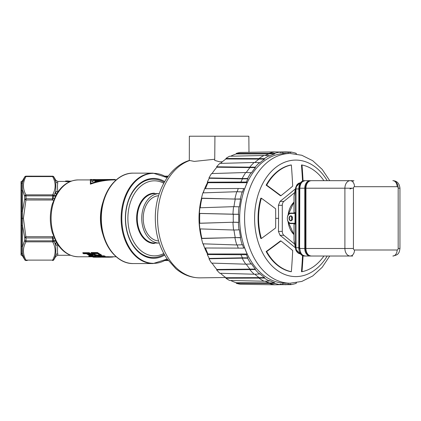 <?xml version="1.0" encoding="UTF-8"?>
<svg xmlns="http://www.w3.org/2000/svg" width="421" height="421" viewBox="0 0 421 421"><rect width="100%" height="100%" fill="white"/><g stroke="black" fill="none" stroke-linecap="round" stroke-linejoin="round"><path stroke-width="0.63" d="M57.772 253.863A2.263 2.173 0 0 0 55.814 254.947L55.814 256.4L57.772 255.268L57.772 253.863C57.393 252.063 57.393 249.053 57.772 244.843L57.772 244.538M101.508 255.536L101.508 255.068L100.719 254.5A38.432 27.176 -90 0 1 97.519 252.532L91.125 252.532L91.125 253.042L97.519 253.042A38.879 27.491 90 0 0 100.719 254.979L101.498 255.757L100.672 255.915L97.009 255.757L94.325 254.979A38.879 27.491 -90 0 1 91.125 253.042M103.913 255.821L103.913 256.284A38.879 27.491 90 0 0 105.113 256.626L105.113 256.168A38.432 27.176 -90 0 1 103.913 255.821L101.335 255.821M108.444 256.715L108.444 257.168A38.879 27.491 90 0 0 109.244 257.215L109.244 256.763A38.432 27.176 -90 0 1 108.444 256.715L104.871 256.715M102.482 256.521L101.65 256.684L101.65 257.136L103.898 256.521L98.319 256.521A38.879 27.491 -90 0 1 97.519 256.284L103.913 256.284M93.083 255.636L92.957 254.931L92.431 254.616A38.432 27.176 -90 0 1 89.231 252.705L82.837 252.705L82.837 253.21L89.231 253.21A38.879 27.491 90 0 0 92.431 255.094L93.083 255.636L92.662 255.852L88.894 255.094A38.879 27.491 -90 0 1 86.494 253.742L83.637 253.742A38.879 27.491 -90 0 1 82.837 253.21M95.225 255.768L95.225 256.231A38.879 27.491 90 0 0 96.425 256.584L96.425 256.126A38.432 27.176 -90 0 1 95.225 255.768L92.967 255.768M91.383 255.768L88.831 255.768L88.831 256.231L95.225 256.231M99.756 256.705L99.756 257.157A38.879 27.491 90 0 0 100.556 257.21L100.556 256.757A38.432 27.176 -90 0 1 99.756 256.705L96.12 256.705M93.862 256.473L92.962 256.663L92.962 257.12L95.209 256.473L89.631 256.473A38.879 27.491 -90 0 1 88.831 256.231M56.561 242.649L55.14 243.612L53.672 241.328L55.909 241.291L56.425 242.385C61.966 251.642 69.254 256.436 78.28 256.773A38.432 27.176 90 0 1 51.104 218.346A38.432 27.176 90 0 1 78.28 179.914L90.373 179.914L90.373 184.172C98.409 181.314 106.697 179.893 115.238 179.914L115.238 179.462C106.702 179.441 98.414 180.841 90.373 183.667L90.373 179.462L90.747 179.462L90.747 183.403C98.561 180.756 106.602 179.446 114.865 179.462L115.238 179.462M55.909 241.291L52.278 232.545C49.662 223.077 49.662 213.61 52.278 204.143L56.425 194.307C61.966 185.051 69.254 180.251 78.28 179.914M55.598 240.438L53.504 240.649A1.505 0.805 180 0 1 52.551 240.833L52.646 241.838L53.672 241.328L53.178 238.081C53.956 237.481 54.756 238.233 55.561 240.338M53.741 236.197L52.32 236.691L53.178 238.081A1.505 0.705 0 0 1 52.551 238.144L52.988 237.776M53.988 259.489L55.814 254.947L55.814 245.654L55.14 243.612L55.977 242.67M57.772 244.843A2.263 1.621 180 0 0 55.814 245.654L55.888 242.701M55.356 256.378L54.935 257.457M23.013 180.898L24.618 177.136L22.508 182.751L22.508 190.008L24.713 196.26A1.505 0.805 0 0 1 26.018 195.854L25.923 194.855L52.646 194.855L52.551 195.854L26.018 195.854L26.018 198.738L24.713 199.359L22.502 211.089L22.502 225.603L24.713 237.333L25.944 236.691L52.32 236.691L52.52 237.949L26.018 237.949L23.408 218.346L21.592 218.346L21.503 255.237L21.05 255.063L21.05 181.625L21.503 181.451L21.592 218.346M24.618 177.136L25.923 176.583L26.018 176.178A1.505 1.505 180 0 0 24.713 176.931L22.502 180.73L21.503 181.451M55.561 196.354C54.756 198.454 53.956 199.207 53.178 198.607L53.672 195.365L55.14 193.081L55.814 191.039L55.814 181.74L53.856 176.931A1.505 1.505 180 0 0 52.551 176.178L52.646 176.583L25.923 176.583C22.618 182.672 22.618 188.761 25.923 194.855L24.618 195.744M24.713 196.26L24.713 199.359L25.944 199.996L26.018 198.738L52.988 198.917L53.178 198.607A1.505 0.705 180 0 0 52.551 198.544L52.32 200.001L53.741 200.496M52.988 198.917L52.32 200.001L25.944 199.996L23.408 218.346M52.551 176.178L26.018 176.146L52.551 176.178A1.505 1.505 180 0 1 53.856 176.931L53.956 177.146M52.551 176.146L53.856 176.899L55.814 180.293L55.814 181.74A2.263 2.173 180 0 0 57.772 182.83L57.772 181.425L65.508 181.425M57.772 192.155L57.772 191.85C57.393 187.545 57.393 184.535 57.772 182.83M71.16 181.177L65.508 181.046L65.697 181.562L69.849 181.688M56.182 194.07L55.14 193.081L56.525 194.049M57.772 191.85A2.263 1.621 0 0 1 55.814 191.039L55.888 193.986M53.951 177.136L52.646 176.583C55.951 182.672 55.951 188.761 52.646 194.855L53.672 195.365L55.909 195.397M52.551 198.544L52.551 195.854A1.505 0.805 0 0 1 53.504 196.039L55.598 196.249M167.19 177.63A45.01 31.828 90 0 0 121.795 218.346A45.01 31.828 90 0 0 167.19 259.057M164.674 255.094A39.937 28.239 -90 0 1 125.379 218.346L125.379 218.346A39.937 28.239 -90 0 1 164.674 181.593M65.508 181.046L66.86 180.972M71.107 181.051L71.507 181.046M69.086 181.246L69.086 181.698M68.334 181.246L68.334 181.698M67.202 181.219L67.202 181.677M66.45 181.177L66.45 181.635M65.697 181.104L65.697 181.562M24.713 240.433L24.713 237.333L26.018 237.949L26.018 240.833A1.505 0.805 180 0 1 24.713 240.433L22.508 246.68L22.508 253.937L24.713 259.757A1.505 1.505 -0 0 0 26.018 260.51L25.923 260.11L52.646 260.11C55.951 254.021 55.951 247.927 52.646 241.838L25.923 241.838L26.018 240.833L52.551 240.833L52.551 238.144M23.013 255.794L22.508 253.937L22.502 255.957L24.607 259.536M53.951 259.557L52.646 260.11L52.551 260.51A1.505 1.505 -0 0 0 53.856 259.757L55.814 256.4M100.719 254.5L100.719 254.979M97.519 253.042L97.519 252.532M101.251 254.826L101.251 255.3M100.298 255.237L99.903 254.979A38.879 27.491 -90 0 1 97.504 253.589L92.741 253.589A38.879 27.491 90 0 0 95.141 254.979L97.835 255.594L100.282 255.536L100.298 255.237M100.282 255.068L97.156 255.068L95.141 254.5A38.432 27.176 -90 0 1 93.52 253.589M100.282 255.231L100.282 255.536M99.872 255.121L99.872 255.594M97.835 255.121L97.835 255.594M97.156 255.068L97.156 255.536M96.483 254.947L96.483 255.421M95.809 254.763L95.809 255.237M95.141 254.5L95.141 254.979M97.519 255.826L97.519 256.284M105.113 256.626L103.003 257.168L108.444 257.168M109.244 257.215L102.85 257.215A38.879 27.491 -90 0 1 101.65 257.136M105.134 257.215L105.413 257.22A38.879 27.491 90 0 0 105.718 257.215M108.944 257.215L112.575 257.047A38.879 27.491 90 0 0 112.839 257.01L113.896 256.731M109.623 256.773L109.623 257.215M110.702 256.773L110.702 257.189M111.507 256.773L111.507 257.152M112.575 256.773L112.575 257.047M89.231 252.705L89.231 253.21M92.431 254.616L92.431 255.094M92.957 254.931L92.957 255.41M89.352 253.742L87.31 253.742A38.879 27.491 90 0 0 89.841 255.163L91.457 255.526L92.141 255.468L91.883 255.163A38.879 27.491 -90 0 1 89.352 253.742M91.662 255.052L89.841 254.684A38.432 27.176 -90 0 1 88.105 253.742M89.841 254.684L89.841 255.163M91.867 255.152L91.867 255.526M91.457 255.052L91.457 255.526M90.915 254.994L90.915 255.468M90.378 254.873L90.378 255.347M96.425 256.584L94.315 257.157L99.756 257.157M100.556 257.21L94.162 257.21A38.879 27.491 -90 0 1 92.962 257.12M95.909 257.21L97.119 257.21M95.225 257.21L95.909 257.226M100.256 257.21L102.819 257.163M100.935 256.773L100.935 257.22M90.373 184.172L90.373 183.667M91.789 179.472L90.373 179.462M98.709 181.177L97.335 180.962L97.588 181.43M95.73 181.43L95.73 180.962L94.767 180.962L94.767 181.43L95.73 181.43A38.432 27.176 -90 0 1 98.988 180.399L100.445 180.399M93.162 181.43L93.162 180.962L91.789 180.962L91.789 181.43L93.162 181.43L93.162 180.399L96.325 180.399M113.823 179.472L91.789 179.578L113.823 179.462M91.789 180.962L91.789 179.578M95.446 179.499L93.162 179.499M107.144 179.846L98.709 180.962M91.789 179.751L107.144 179.751M97.335 180.962L103.84 179.941L98.988 179.941A38.879 27.491 90 0 0 95.73 180.962M98.988 180.399L98.988 179.941M94.767 180.962A38.879 27.491 -90 0 1 98.019 179.941L93.162 179.941L93.162 180.962M93.162 180.399L93.162 179.941M164.227 254.321A39.185 27.707 -90 0 1 153.249 257.526A39.185 27.707 -90 0 1 125.542 218.346A39.185 27.707 -90 0 1 153.249 179.162A39.185 27.707 -90 0 1 164.227 182.372M163.758 183.219A37.527 26.534 90 0 0 154.418 180.82A37.527 26.534 90 0 0 127.884 218.346A37.527 26.534 90 0 0 154.418 255.868A37.527 26.534 90 0 0 163.758 253.468M159.217 243.059L154.739 243.059A24.718 17.477 -90 0 1 137.262 218.346A24.718 17.477 -90 0 1 154.739 193.628L159.217 193.628A24.718 17.477 90 0 0 141.74 218.346A24.718 17.477 90 0 0 159.217 243.059A24.718 17.477 90 0 0 159.264 243.059M158.585 240.933A22.608 15.982 -90 0 1 143.229 218.346A22.608 15.982 -90 0 1 158.585 195.754M189.318 160.433L189.361 136.209L248.848 136.209L248.985 152.307M222.351 161.759L219.746 161.827L214.726 160.412L214.936 136.209M189.65 160.538A59.514 42.084 90 0 0 157.575 218.346A59.514 42.084 90 0 0 200.064 277.855C191.134 277.86 183.03 274.776 175.752 268.609L166.8 258.494C159.254 247.001 155.423 233.613 155.312 218.346C155.054 191.929 169.031 166.532 189.366 160.417L194.297 161.406L214.736 159.249M207.632 182.44A58.951 41.684 90 0 0 204.664 188.697M204.459 189.203A58.951 41.684 90 0 0 203.101 192.865M201.522 198.191A58.951 41.684 90 0 0 199.007 218.346A58.951 41.684 -90 0 0 201.522 238.502M207.632 254.252A58.951 41.684 -90 0 1 204.664 247.995M204.459 247.485A58.951 41.684 -90 0 1 203.101 243.827M216.11 136.209L213.242 136.209M241.686 136.209L238.818 136.209M265.093 155.512A66.35 46.92 -90 0 1 269.382 153.77L269.319 153.249A66.881 47.289 -90 0 1 274.781 151.902L240.175 152.449A66.46 46.994 90 0 0 236.239 153.418L236.302 153.939A65.934 46.62 90 0 0 230.671 156.217M254.831 162.495A66.35 46.92 -90 0 1 259.094 159.059L258.947 158.575A66.881 47.289 -90 0 1 264.035 155.475L229.54 156.244A66.46 46.994 90 0 0 225.872 158.475L226.019 158.964A65.934 46.62 90 0 0 220.509 163.401M287.085 153.502A64.881 45.878 90 0 0 285.496 153.465A64.881 45.878 90 0 0 282.828 153.57L282.828 152.234A66.218 46.826 90 0 0 280.081 152.57L280.018 152.049A66.75 47.199 90 0 0 274.766 153.344L274.829 153.865A66.218 46.826 90 0 0 269.451 156.133L269.303 155.649A66.75 47.199 90 0 0 264.409 158.628L264.556 159.112A66.218 46.826 90 0 0 259.689 163.085L259.468 162.664A66.75 47.199 90 0 0 255.194 167.163L249.732 167.158A66.881 47.289 -90 0 1 254.173 162.474L219.82 163.416A66.46 46.994 90 0 0 216.615 166.795L216.841 167.221A65.934 46.62 90 0 0 212.058 173.568M208.974 177.92L242.17 178.525A66.881 47.289 -90 0 1 245.727 172.515L211.542 173.584A66.46 46.994 90 0 0 208.974 177.92L209.263 178.257A65.934 46.62 90 0 0 207.3 182.172L207.948 182.698A64.881 45.878 90 0 0 205.474 188.692M237.186 191.734A66.35 46.92 -90 0 1 238.265 188.487L204.638 188.697A65.934 46.62 90 0 0 203.28 192.86M233.976 206.674A66.35 46.92 -90 0 1 235.228 199.259L234.881 199.08A66.881 47.289 -90 0 1 236.786 191.723L202.875 192.871A66.46 46.994 90 0 0 201.501 198.18L201.848 198.359A65.934 46.62 90 0 0 200.259 207.779M207.948 182.698L247.159 182.698A64.881 45.878 90 0 0 244.496 189.224L243.675 188.55A66.218 46.826 90 0 0 242.507 192.087L242.154 191.902A66.75 47.199 90 0 0 240.323 198.98L240.675 199.165A66.218 46.826 90 0 0 239.375 206.89L239.002 206.827A66.75 47.199 90 0 0 238.381 214.31L238.754 214.373A66.218 46.826 90 0 0 238.754 222.314L233.323 222.183A66.35 46.92 -90 0 1 233.323 214.51L232.955 214.447A66.881 47.289 -90 0 1 233.602 206.664L199.88 207.79A66.46 46.994 90 0 0 199.412 213.405L199.786 213.468A65.934 46.62 90 0 0 199.786 223.225L199.412 223.288A66.46 46.994 90 0 0 199.88 228.898L233.602 230.024A66.881 47.289 -90 0 1 232.955 222.241L199.786 223.225M200.259 228.913A65.934 46.62 90 0 0 201.848 238.328L201.501 238.512A66.46 46.994 90 0 0 202.875 243.817L236.781 244.969A66.881 47.289 -90 0 1 234.881 237.607L201.501 238.512M203.28 243.833A65.934 46.62 90 0 0 204.638 247.995L243.675 248.137L244.496 247.469A64.881 45.878 90 0 0 247.159 253.995L207.948 253.995L207.3 254.521A65.934 46.62 90 0 0 209.263 258.431L208.974 258.768A66.46 46.994 90 0 0 211.542 263.104L245.727 264.178A66.881 47.289 -90 0 1 242.17 258.162L247.632 258.199A66.75 47.199 90 0 0 251.053 263.983L251.337 263.646A66.218 46.826 90 0 0 255.421 269.103L255.194 269.524A66.75 47.199 90 0 0 259.468 274.029L259.689 273.603A66.218 46.826 90 0 0 264.556 277.576L264.409 278.06A66.75 47.199 90 0 0 269.303 281.044L269.451 280.554A66.218 46.826 90 0 0 274.829 282.828L274.766 283.349A66.75 47.199 90 0 0 280.018 284.643L280.081 284.122A66.218 46.826 90 0 0 282.828 284.459L282.828 283.117A64.881 45.878 90 0 0 285.496 283.228A64.881 45.878 90 0 0 287.085 283.186M205.474 248.001A64.881 45.878 90 0 0 207.948 253.995M212.058 263.12A65.934 46.62 90 0 0 216.841 269.472L216.615 269.893A66.46 46.994 90 0 0 219.82 273.271L254.173 274.218A66.881 47.289 -90 0 1 249.732 269.535L249.953 269.108L216.841 269.472M220.509 273.292A65.934 46.62 90 0 0 226.019 277.728L225.872 278.213A66.46 46.994 90 0 0 229.54 280.449L264.035 281.212A66.881 47.289 -90 0 1 258.947 278.113L259.094 277.628L226.019 277.728M230.671 280.475A65.934 46.62 90 0 0 236.302 282.749L236.239 283.27A66.46 46.994 90 0 0 240.175 284.243L274.776 284.791A66.881 47.289 -90 0 1 269.319 283.444L274.766 283.349M278.734 284.68L290.969 284.643A66.75 47.199 90 0 0 296.221 283.349L296.158 282.828A66.218 46.826 90 0 0 296.4 282.744M285.522 284.522L285.554 284.791M288.159 283.201L288.159 284.459L280.028 284.554M280.028 284.528L282.828 284.459M236.239 283.27L269.319 283.444L269.382 282.923L236.302 282.749M274.829 282.828L269.382 282.923A66.35 46.92 -90 0 1 265.093 281.181M225.872 278.213L264.409 278.06M264.556 277.576L259.094 277.628A66.35 46.92 -90 0 1 254.831 274.192M216.615 269.893L255.194 269.524M255.421 269.103L249.953 269.108A66.35 46.92 -90 0 1 246.227 264.156M208.974 258.768L242.17 258.162L242.459 257.826L209.263 258.431M247.159 253.995L246.338 254.663A66.218 46.826 90 0 0 247.922 257.863L242.459 257.826A66.35 46.92 -90 0 1 240.933 254.731L207.3 254.521M246.338 254.663L240.933 254.731M238.265 248.206A66.35 46.92 -90 0 1 237.186 244.954M238.754 222.314L238.381 222.377A66.75 47.199 90 0 0 239.002 229.861L239.375 229.798A66.218 46.826 90 0 0 240.675 237.528L201.848 238.328M233.976 230.013A66.35 46.92 -90 0 0 235.228 237.428L234.881 237.607M199.412 223.288L232.955 222.241L238.381 222.377M199.786 213.468L238.754 214.373M238.381 214.31L199.412 213.405M201.848 198.359L240.675 199.165M234.881 199.08L201.501 198.18M243.675 188.55L238.265 188.487M207.3 182.172L246.338 182.025L247.159 182.698M240.933 181.961A66.35 46.92 -90 0 1 242.459 178.862L247.922 178.825A66.218 46.826 90 0 0 246.338 182.025M209.263 178.257L242.459 178.862L242.17 178.525L247.632 178.488L247.922 178.825M246.227 172.531A66.35 46.92 -90 0 1 249.953 167.579L255.421 167.59A66.218 46.826 90 0 0 251.337 173.047L251.053 172.705A66.75 47.199 90 0 0 247.632 178.488M216.841 167.221L249.953 167.579L249.732 167.158L216.615 166.795M226.019 158.964L264.556 159.112M264.409 158.628L225.872 158.475M236.302 153.939L274.829 153.865M274.766 153.344L236.239 153.418M282.828 152.234L280.028 152.16M280.028 152.134L288.159 152.234L288.159 153.491M278.734 152.013L285.554 151.902L285.522 152.165M296.4 153.944A66.218 46.826 90 0 0 296.158 153.865L296.221 153.344A66.75 47.199 90 0 0 290.969 152.049L290.906 152.57A66.218 46.826 90 0 0 288.159 152.234M255.194 167.163L255.421 167.59M240.675 237.528L240.323 237.707A66.75 47.199 90 0 0 242.154 244.785L242.507 244.601A66.218 46.826 90 0 0 243.675 248.137M247.922 257.863L247.632 258.199M288.159 284.459A66.218 46.826 90 0 0 290.906 284.122L290.969 284.643M290.053 283.222L285.091 283.165A64.818 45.836 -90 0 1 239.66 218.346A64.818 45.836 -90 0 1 285.091 153.528L290.053 153.465A64.881 45.878 -90 0 0 244.575 218.346A64.881 45.878 -90 0 0 290.053 283.222L301.799 281.438L312.714 275.976L322.17 267.314L329.732 256.021M274.776 284.791L280.018 284.643M269.303 281.044L264.035 281.212M259.468 274.029L254.173 274.218M251.053 263.983L245.727 264.178M236.781 244.969L242.154 244.785M234.876 237.607L240.323 237.707M239.002 229.861L233.602 230.024M233.602 206.664L239.002 206.827M240.323 198.98L234.876 199.08M236.781 191.723L242.154 191.902M245.727 172.515L251.053 172.705M259.468 162.664L254.173 162.474M264.035 155.475L269.303 155.649M274.776 151.902L280.018 152.049M285.554 151.902L290.969 152.049M261.352 198.196L260.815 198.196A53.877 38.095 90 0 0 258.052 218.346A53.877 38.095 90 0 0 260.82 238.502L261.357 238.502A53.877 38.095 -90 0 1 261.352 198.196A483.703 171.015 22.2 0 1 275.639 208.779A482.724 341.336 90 0 1 275.629 227.929A483.703 171.079 157.8 0 1 261.357 238.502M295.463 188.813A482.245 170.337 157.8 0 1 280.033 201.38L278.434 205.301A482.245 340.999 90 0 1 278.56 218.346A482.245 340.999 90 0 1 278.434 231.392L280.033 235.307A482.245 170.337 22.2 0 1 295.463 247.874M302.546 255.673A482.945 341.494 90 0 1 301.478 271.692L302.015 271.692A483.703 342.026 -90 0 0 303.067 255.868M280.97 240.965L280.433 240.965A482.945 170.747 157.8 0 1 266.146 251.542A53.877 38.095 90 0 0 290.832 271.692L291.364 271.692A53.877 38.095 -90 0 1 266.682 251.542A483.703 171.015 -22.2 0 0 280.97 240.965A482.724 170.831 22.2 0 1 292.69 250.548A483.703 342.026 90 0 1 291.364 271.692M303.062 180.825A483.703 342.026 -90 0 0 302.004 164.995L301.468 164.995A482.945 341.494 90 0 1 302.541 181.019M266.677 185.156A53.877 38.095 -90 0 1 291.358 164.995L290.822 164.995A53.877 38.095 90 0 0 266.14 185.156A482.945 170.684 22.2 0 1 280.423 195.723L280.954 195.723A483.703 170.947 -157.8 0 0 266.677 185.156L266.14 185.156M294.663 192.602L283.896 201.38A4.52 3.194 90 0 0 282.296 205.301L282.296 231.392A4.52 3.194 90 0 0 283.896 235.307L294.663 244.085M302.004 164.995A53.877 38.095 -90 0 1 323.917 180.667M291.358 164.995A483.703 342.026 90 0 1 292.684 186.156A482.724 170.505 157.8 0 1 280.954 195.723M323.917 256.021A53.877 38.095 -90 0 1 302.015 271.692M266.146 251.542L266.682 251.542M311.261 180.667A7.536 5.326 90 0 0 305.935 188.203L305.935 248.485L344.904 248.485L344.904 188.203L305.714 188.203C305.999 183.667 307.846 181.151 311.261 180.667L352.698 180.667A0.753 0.532 -90 0 1 353.161 181.046M308.561 181.614A7.157 5.063 90 0 0 305.472 188.203L305.472 248.485A7.157 5.063 90 0 0 308.561 255.079M352.698 256.021L310.072 256.021A7.536 5.326 -90 0 1 304.746 248.485L305.741 248.485L305.741 188.203L304.746 188.203A7.536 5.326 -90 0 1 310.072 180.667L305.672 180.667M299.599 188.166L299.82 188.203C300.189 183.624 301.962 181.114 305.146 180.667L304.141 180.667C300.878 181.162 299.105 183.672 298.815 188.203L298.815 248.485C299.163 253.1 300.936 255.61 304.141 256.021L346.767 256.021M310.345 255.915A0.753 0.532 90 0 1 310.072 256.021L305.146 256.021C301.962 255.573 300.184 253.063 299.82 248.485L304.746 248.485L304.746 188.203L299.82 188.203L299.599 248.527M305.672 256.021L311.261 256.021C307.846 255.536 305.999 253.026 305.714 248.485L305.935 248.485A7.536 5.326 90 0 0 311.261 256.021M300.462 182.93L299.878 182.93L295.795 187.24L294.016 196.491L294.016 212.905M295.726 187.571L295.558 188.876L295.989 188.955C296.373 185.298 297.794 183.288 300.252 182.93C299.199 182.756 298.015 183.493 296.689 185.145L295.726 187.566M295.558 188.876L294.3 194.297M294.226 242.049L295.795 249.448L300.252 253.758C297.789 253.4 296.368 251.39 295.989 247.732L295.558 247.811L295.726 249.121C295.5 250.321 298.031 254.005 300.252 253.758M294.047 223.909L293.805 223.619A0.379 0.374 -90 0 1 294.179 223.998L293.726 223.583L294.074 223.956L294.084 240.507L295.558 247.811M294.084 196.181L294.074 212.731L293.726 213.105L294.179 212.694A0.379 0.374 -90 0 1 293.805 213.068L294.047 212.779M294.621 213.068A0.379 0.374 90 0 0 294.995 212.694L295.153 213.447L290.822 213.447A0.379 0.268 -90 0 1 291.09 213.068L294.621 213.068L295.047 213.447L294.995 223.998A0.379 0.374 90 0 0 294.621 223.619L291.09 223.619A0.379 0.268 90 0 1 290.822 223.241L295.047 223.241L293.805 223.619M291.942 216.594A2.263 1.6 -90 0 0 291.942 220.099M294.3 242.38L294.084 240.507M299.373 188.597L298.815 188.203M352.098 188.203L349.967 188.955M298.815 248.485L299.373 248.09M294.016 223.783L294.016 240.196M295.616 188.955L295.616 247.732M294.016 196.491L294.226 194.634M103.282 201.212A38.432 27.176 90 0 0 103.282 235.476M21.503 183.435A1.505 1.426 180 0 0 22.502 182.751L22.502 180.73M21.503 211.226A1.505 0.289 180 0 0 22.502 211.089L22.502 190.008A1.505 1.137 0 0 1 21.503 190.555M168.232 260.51L164.806 260.51M165.527 260.11L167.937 260.11M153.086 173.136L133.283 173.136A45.21 31.97 90 0 0 101.314 218.346A45.21 31.97 90 0 0 133.283 263.557L153.086 263.557A45.21 31.97 -90 0 1 121.116 218.346A45.21 31.97 -90 0 1 153.086 173.136L167.195 177.62M119.727 177.399A44.768 31.659 90 0 0 100.872 218.42A44.768 31.659 90 0 0 119.727 259.294M167.937 176.583L165.527 176.583M168.232 176.178L164.806 176.178M24.618 240.944L25.923 241.838C22.618 247.927 22.618 254.021 25.923 260.11L24.618 259.557M22.502 253.937A1.505 1.426 -0 0 0 21.503 253.253M21.503 246.138A1.505 1.137 180 0 1 22.502 246.68L22.502 225.603A1.505 0.289 0 0 0 21.503 225.461M24.713 259.757A1.505 1.505 0 0 0 26.018 260.51L27.249 260.51M53.856 259.757A1.505 1.505 0 0 1 52.551 260.51M154.418 243.512A25.165 17.798 -90 0 1 136.625 218.346A25.165 17.798 -90 0 1 154.418 193.176M327.206 256.021A58.256 41.195 -90 0 1 281.596 273.034A58.256 41.195 -90 0 1 254.594 218.346A58.256 41.195 90 0 1 281.596 163.653A58.256 41.195 90 0 1 327.206 180.667M278.56 218.346L275.702 218.346M283.896 235.307L280.033 235.307M278.434 231.392L282.296 231.392M282.296 205.301L278.434 205.301M280.033 201.38L283.896 201.38M354.493 249.995A6.026 4.263 90 0 1 350.23 256.021A7.536 5.326 -90 0 1 344.904 248.485L353.43 248.485A1.505 1.063 90 0 0 354.493 249.995L397.119 249.995A1.505 1.063 90 0 0 398.182 248.485L398.182 188.203A1.505 1.063 90 0 0 397.119 186.698L354.493 186.698A1.505 1.063 90 0 0 353.43 188.203L353.43 248.485M353.103 188.203L344.904 188.203A7.536 5.326 -90 0 1 350.23 180.667A6.026 4.263 90 0 1 354.493 186.698M398.182 248.485L399.95 248.485C399.518 251.411 398.919 253.089 398.15 253.526C397.977 254.452 396.214 255.284 392.856 256.021A6.026 4.263 -90 0 0 397.119 249.995M399.95 188.203L398.182 188.203A7.536 5.326 -90 0 0 392.856 180.667C397.035 180.909 399.397 183.419 399.95 188.203L399.95 248.485M397.119 186.698A6.026 4.263 -90 0 0 392.856 180.667M353.887 180.667L353.887 180.667A0.753 0.532 -90 0 0 353.43 181.046M310.072 180.667A0.753 0.532 90 0 1 310.345 180.772M299.81 247.732L299.368 247.732L299.368 188.955L299.81 188.955M298.815 188.955L295.989 188.955L295.979 189.271L295.989 247.732L298.815 247.732M295.616 189.271L295.979 189.271M295.553 247.422L295.553 189.271M294.179 223.998L294.995 223.998M295.153 223.241L295.153 213.447M294.995 212.694L294.179 212.694M290.822 213.447A4.899 3.463 -90 0 0 287.359 218.346A4.899 3.463 -90 0 0 290.822 223.241M290.822 215.857A2.489 1.758 90 0 1 292.579 218.346A2.489 1.758 90 0 1 290.822 220.83A2.489 1.758 90 0 1 289.064 218.346A2.489 1.758 90 0 1 290.822 215.857M292.579 218.32A2.263 1.6 -90 0 0 290.979 216.084A2.263 1.6 -90 0 0 289.385 218.346A2.263 1.6 -90 0 0 290.979 220.604A2.263 1.6 -90 0 0 292.579 218.373M295.979 247.422L295.616 247.422M294.016 202.085A19.592 13.851 90 0 0 288.09 215.042M294.016 234.402A19.213 13.588 -90 0 1 288.096 221.656A19.592 13.851 90 0 0 294.016 234.608M288.096 215.031A19.213 13.588 -90 0 1 294.016 202.285M57.772 255.268L70.486 255.268M78.28 256.773L92.962 256.773M100.556 256.773L101.65 256.773M109.244 256.773L116.18 256.773M115.238 179.914L116.18 179.914M56.667 242.696L55.94 242.628M26.018 176.146L24.713 176.899M55.814 180.293L57.772 181.425M56.667 193.997L55.94 194.06M164.748 260.541L168.253 260.541M153.086 263.557L167.195 259.068M133.283 173.136C115.654 172.594 100.409 194.418 100.872 218.42C100.472 242.375 115.696 264.093 133.283 263.557M164.748 176.146L168.253 176.146M66.823 180.972L68.323 180.972M22.502 255.957L21.503 255.237M24.713 259.789L26.018 260.541M52.551 260.541L53.856 259.789M90.747 179.914L91.789 179.914M225.698 277.507L200.064 277.855M282.828 283.228L285.496 283.228M282.828 153.465L285.496 153.465M329.732 180.667L322.17 169.374L312.714 160.711L301.794 155.254L290.053 153.465M305.714 248.485L305.714 188.203M299.368 188.955L299.378 188.176C299.884 185.666 299.12 182.425 305.146 180.667M305.146 256.021C302.383 255.237 300.857 254.242 300.573 253.042L299.368 247.732M291.09 213.068C286.127 212.737 286.127 223.951 291.09 223.619M290.979 216.084C292.905 217.594 292.905 219.099 290.979 220.604M294.016 234.671L287.948 221.393M287.948 215.294L294.016 202.017M294.2 241.922L295.674 248.869M294.2 194.765L295.679 187.813"/></g></svg>
